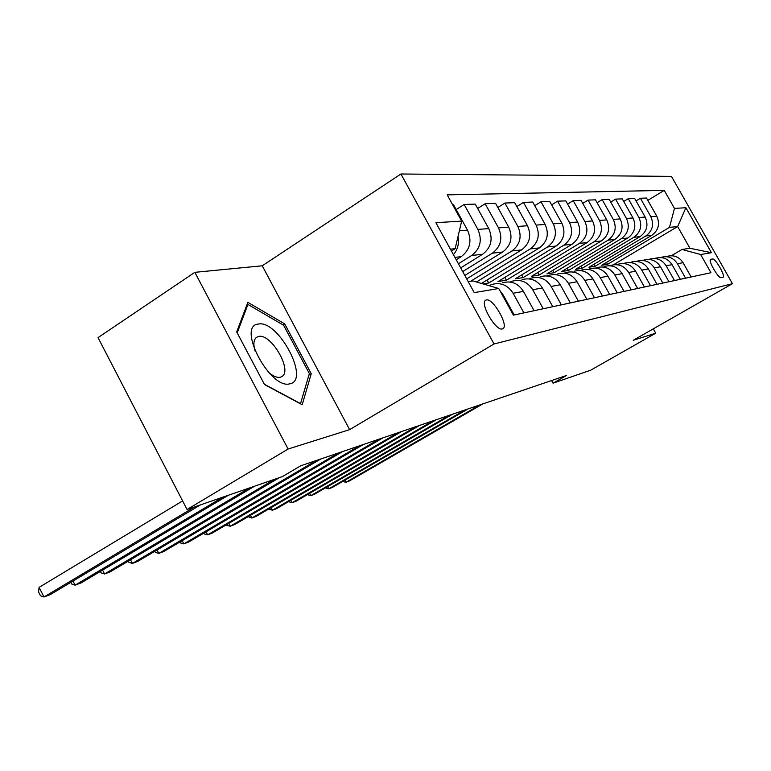 <?xml version="1.0" encoding="UTF-8"?>
<svg xmlns="http://www.w3.org/2000/svg" width="771" height="771" viewBox="0 0 771 771"><rect width="100%" height="100%" fill="white"/><g stroke="black" fill="none" stroke-linecap="round" stroke-linejoin="round"><path stroke-width="1.16" d="M502.316 328.938L502.75 328.783C509.342 326.384 493.189 297.943 486.395 299.948L485.769 300.17C479.311 302.752 495.753 331.357 502.316 328.938M194.832 272.336L288.113 449.021L349.629 429.64L262.246 265.793L194.832 272.336L98.033 337.621L187.064 509.506L282.446 476.584L300.7 465.8L566.627 375.438L553.077 383.177L590.711 370.186L655.736 333.188L653.307 328.841M262.246 265.793L400.93 173.995L671.474 176.395L732.45 283.67L494.028 343.972L400.93 173.995M712.52 258.979L710.65 259.335C707.672 260.068 718.495 278.851 721.222 277.676L723.005 277.261C725.964 276.548 715.315 257.977 712.52 258.979L710.236 260.299M674.471 208.411L685.891 207.727L711.44 252.705L700.637 254.517L681.998 249.467L689.958 248.272L677.651 226.558L669.488 227.368L674.471 208.411L664.245 190.379L447.199 194.861L461.665 221.132L455.15 248.686L450.399 249.158M468.199 281.627L472.835 280.923L498.741 288.499L513.409 315.146L710.958 272.722L700.637 254.517M498.741 288.499L474.232 292.614L435.875 222.674L461.665 221.132M288.113 449.021L187.064 509.506M349.629 429.64L494.028 343.972M732.45 283.67L633.309 340.252L655.736 333.188M551.622 380.537L553.077 383.177M613.485 264.771L677.651 226.558L685.891 207.727M681.998 249.467L671.387 255.712M606.488 262.371L607.577 264.318L669.488 227.368M607.577 264.318L601.688 265.243L651.803 235.3C658.53 230.307 660.188 223.937 656.786 216.208L646.503 198.031L640.412 198.243L636.056 200.903M594.007 264.222L595.145 266.274L645.79 235.974C652.584 230.924 654.261 224.477 650.811 216.651L640.412 198.243M595.145 266.274L588.977 267.238L640.103 236.61C646.965 231.502 648.662 224.987 645.173 217.065L634.668 198.446L628.278 198.677L623.7 201.472M580.929 266.168L582.124 268.318L633.801 237.314C640.74 232.148 642.445 225.546 638.918 217.528L628.278 198.677M582.124 268.318L575.648 269.339L627.835 237.988C634.841 232.755 636.567 226.076 633.001 217.962L622.245 198.889L615.547 199.12L610.738 202.079M567.205 268.202L568.468 270.467L621.214 238.731C628.298 233.43 630.032 226.664 626.428 218.444L615.547 199.12M568.468 270.467L561.664 271.537L614.94 239.434C622.101 234.066 623.855 227.223 620.202 218.906L609.206 199.352L602.161 199.602L597.101 202.715M552.788 270.332L554.118 272.722L607.982 240.215C615.219 234.779 616.993 227.85 613.292 219.417L602.161 199.602M554.118 272.722L546.967 273.85L601.39 240.947C608.705 235.454 610.487 228.438 606.748 219.899L595.482 199.834L588.071 200.094L582.741 203.39M537.628 272.568L539.025 275.093L594.065 241.776C601.457 236.196 603.269 229.083 599.472 220.429L588.071 200.094M539.025 275.093L531.508 276.278L587.117 242.547C594.595 236.909 596.417 229.71 592.581 220.94L581.035 200.344L573.219 200.624L567.61 204.103M521.668 274.919L523.143 277.599L579.397 243.414C586.953 237.699 588.793 230.394 584.91 221.508L573.219 200.624M523.143 277.599L515.221 278.842L572.072 244.234C579.715 238.451 581.575 231.049 577.643 222.038L565.808 200.884L557.558 201.173L551.631 204.874M504.832 277.387L506.402 280.23L563.919 245.149C571.648 239.28 573.528 231.772 569.547 222.636L557.558 201.173M506.402 280.23L498.037 281.54L556.18 246.016C564.006 240.07 565.895 232.466 561.857 223.204L549.723 201.453L541.001 201.761L534.737 205.693M487.06 279.989L488.718 283.005L547.555 246.98C555.477 240.947 557.394 233.237 553.299 223.841L541.001 201.761M488.718 283.005L483.022 283.901M481.441 283.439L539.372 247.905C547.381 241.786 549.309 233.97 545.164 224.438L532.713 202.06L523.47 202.387L516.84 206.561M476.468 281.984L530.246 248.927C538.351 242.72 540.307 234.779 536.105 225.103L523.47 202.387M470.676 281.251L521.572 249.9C529.773 243.607 531.749 235.55 527.489 225.739L514.691 202.696L504.889 203.043L497.844 207.495M466.706 278.89L511.896 250.98C520.194 244.59 522.189 236.418 517.871 226.452L504.889 203.043M464.817 275.449L502.682 252.011C511.086 245.535 513.101 237.237 508.715 227.127L495.56 203.371L485.152 203.737L477.673 208.498M462.696 271.594L492.399 253.167C500.909 246.585 502.943 238.162 498.5 227.879L485.152 203.737M460.673 267.903L482.607 254.266C491.223 247.587 493.276 239.029 488.766 228.601L475.235 204.093L464.152 204.479L456.181 209.587M458.408 263.759L471.659 255.49C480.391 248.705 482.463 240.012 477.885 229.401L464.152 204.479M456.23 259.788L461.222 256.666C470.059 249.775 472.16 240.938 467.515 230.163L453.579 204.855L452.722 204.884M451.421 251.028L455.15 248.686M691.153 276.982L683.077 262.709C679.155 256.762 673.787 254.661 666.992 256.396M664.245 190.379L647.823 200.364M685.583 278.177L677.42 263.721C673.44 257.707 668.023 255.577 661.152 257.331L660.574 257.533M680.321 279.304L672.061 264.684C668.043 258.603 662.568 256.444 655.629 258.218M674.48 280.557L666.125 265.754C662.058 259.586 656.516 257.398 649.5 259.201L648.835 259.432M668.949 281.743L660.506 266.766C656.391 260.521 650.801 258.314 643.708 260.126M662.819 283.063L654.271 267.884C650.107 261.562 644.44 259.326 637.28 261.157L636.518 261.436M657.008 284.306L648.363 268.944C644.151 262.545 638.427 260.28 631.189 262.13M650.551 285.694L641.8 270.129C637.54 263.643 631.748 261.34 624.423 263.219L623.556 263.537M644.44 287.005L635.583 271.238C631.276 264.675 625.426 262.342 618.014 264.241M637.646 288.47L628.673 272.481C624.317 265.831 618.39 263.46 610.892 265.388L609.919 265.744M631.208 289.848L622.13 273.657C617.716 266.92 611.721 264.52 604.146 266.467M624.038 291.39L614.844 274.968C610.372 268.135 604.3 265.696 596.638 267.672L595.54 268.086M617.243 292.855L607.933 276.211C603.414 269.281 597.274 266.814 589.526 268.809M609.668 294.474L600.243 277.599C595.655 270.563 589.439 268.057 581.594 270.081L580.361 270.554M602.488 296.016L592.938 278.909C588.302 271.777 582.009 269.243 574.077 271.286M594.489 297.741L584.803 280.365C580.1 273.136 573.73 270.554 565.692 272.626L564.305 273.165M586.885 299.37L577.074 281.762C572.313 274.428 565.866 271.806 557.732 273.907M578.404 301.191L568.458 283.304C563.63 275.864 557.096 273.204 548.865 275.324L547.304 275.941M570.338 302.926L560.266 284.778C555.371 277.223 548.759 274.524 540.423 276.673M561.346 304.853L551.12 286.426C546.157 278.745 539.449 275.999 531.007 278.186L529.272 278.89M552.778 306.694L542.418 287.988C537.387 280.201 530.602 277.406 522.054 279.622M543.218 308.747L532.703 289.732C527.595 281.82 520.714 278.977 512.05 281.222L510.103 282.022M534.101 310.703L523.442 291.399C518.266 283.362 511.289 280.48 502.528 282.755M523.914 312.891L513.091 293.259C507.829 285.087 500.764 282.147 491.869 284.46L489.701 285.366M514.199 314.982L503.222 295.033L499.887 290.58M496.36 287.805L487.417 285.183M453.425 254.69C457.762 249.544 459.285 243.52 457.993 236.639M689.958 248.272L711.44 252.705M264.53 384.575L302.193 404.727L311.243 373.694L284.711 323.887L247.857 302.357L236.697 331.935L264.53 384.575M283.063 324.948L284.711 323.887M308.892 375.149L311.243 373.694M344.849 480.198L345.957 482.28L479.967 404.881M342.623 481.49L345.957 482.28L349.311 481.008L482.868 403.898M327.608 486.626L328.764 488.814L465.067 409.95M325.372 487.927L328.764 488.814L332.262 487.484L468.093 408.919M309.595 493.334L310.809 495.637L449.474 415.241M307.35 494.645L310.809 495.637L314.462 494.25L452.644 414.162M290.763 500.34L292.036 502.759L433.148 420.793M288.508 501.661L292.036 502.759L295.862 501.314L436.473 419.665M271.064 507.675L272.404 510.229L416.032 426.614M268.8 508.995L272.404 510.229L276.404 508.706L419.52 425.428M258.314 324.061C236.273 325.776 270.351 390.242 290.002 383.765C310.482 380.18 278.109 319.425 258.314 324.061M268.568 372.335C273.127 376.238 277.03 377.877 280.268 377.25L281.897 376.566C292.874 370.706 271.084 333.168 258.622 336.435L256.444 337.37C253.669 339.722 253.177 344.251 254.989 350.94M237.208 332.889L247.915 304.449L283.641 325.275L309.354 373.559L300.536 403.618L264.366 384.257M246.797 305.181L247.915 304.449M250.421 515.346L251.828 518.035L398.067 432.714M248.156 516.666L251.828 518.035L256.02 516.445L401.73 431.471M228.785 523.384L230.259 526.227L379.178 439.133M226.51 524.714L226.867 525.379L230.259 526.227L234.663 524.559L383.033 437.822M206.059 531.817L207.621 534.833L359.315 445.879M203.795 533.147L204.199 533.937L207.621 534.833L212.237 533.079L363.372 444.501M182.178 540.673L183.826 543.873L338.382 452.991M179.913 542.003L180.385 542.929L183.826 543.873L188.683 542.032L342.661 451.536M157.033 549.983L158.787 553.385L316.303 460.499M154.778 551.313L155.328 552.393L158.787 553.385L163.895 551.448L320.813 458.967M130.54 559.785L132.4 563.408L274.582 479.302M128.294 561.124L128.93 562.358L132.4 563.408L137.787 561.365L279.43 477.625M102.582 570.126L104.548 573.99L249.496 487.956M100.346 571.446L101.068 572.872L104.548 573.99L110.243 571.831L254.632 486.183M73.023 581.035L75.115 585.17L222.915 497.131M70.816 582.356L71.636 583.984L75.115 585.17L81.138 582.886L228.361 495.252M182.621 500.919L39.099 587.357L43.966 597.005L194.706 506.865M39.099 587.357L38.55 591.897L40.487 595.742L43.966 597.005L50.346 594.586L200.489 504.87M645.79 235.974L651.803 235.3M633.801 237.314L640.103 236.61M621.214 238.731L627.835 237.988M607.982 240.215L614.94 239.434M594.065 241.776L601.39 240.947M579.397 243.414L587.117 242.547M563.919 245.149L572.072 244.234M547.555 246.98L556.18 246.016M530.246 248.927L539.372 247.905M511.896 250.98L521.572 249.9M492.399 253.167L502.682 252.011M471.659 255.49L482.607 254.266M454.9 257.369L461.222 256.666M650.811 216.651L656.786 216.208M677.42 263.721L683.077 262.709M666.125 265.754L672.061 264.684M638.918 217.528L645.173 217.065M654.271 267.884L660.506 266.766M626.428 218.444L633.001 217.962M641.8 270.129L648.363 268.944M613.292 219.417L620.202 218.906M628.673 272.481L635.583 271.238M599.472 220.429L606.748 219.899M614.844 274.968L622.13 273.657M584.91 221.508L592.581 220.94M600.243 277.599L607.933 276.211M569.547 222.636L577.643 222.038M584.803 280.365L592.938 278.909M553.299 223.841L561.857 223.204M568.458 283.304L577.074 281.762M536.105 225.103L545.164 224.438M551.12 286.426L560.266 284.778M517.871 226.452L527.489 225.739M532.703 289.732L542.418 287.988M498.5 227.879L508.715 227.127M513.091 293.259L523.442 291.399M477.885 229.401L488.766 228.601M502.413 295.177L503.222 295.033M459.381 230.76L467.515 230.163"/></g></svg>
